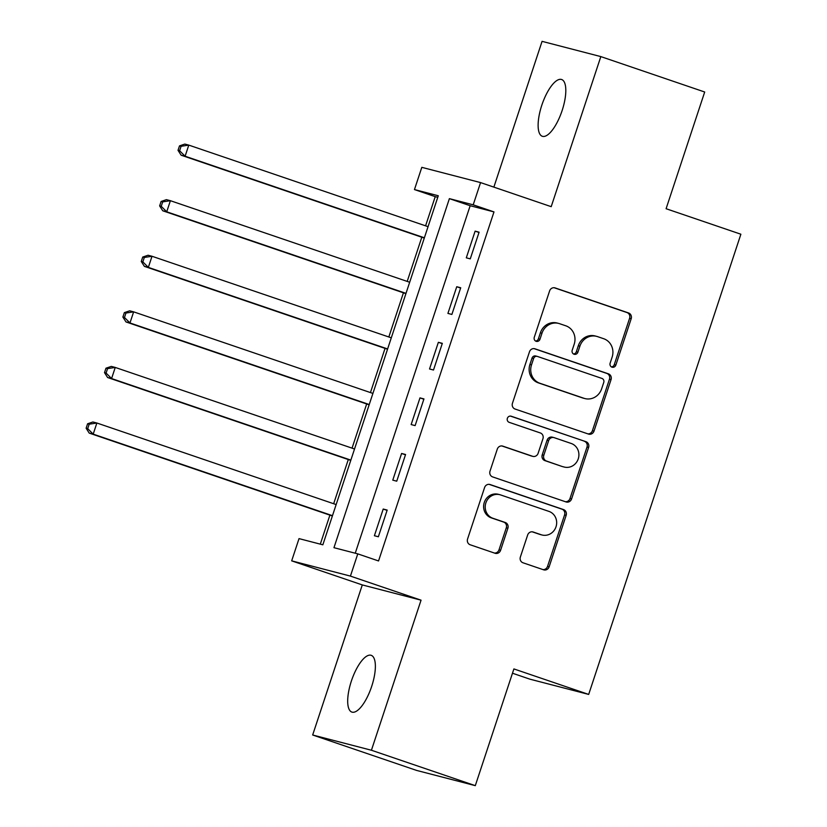 <?xml version="1.0" encoding="UTF-8"?>
<svg xmlns="http://www.w3.org/2000/svg" width="827" height="827" viewBox="0 0 827 827"><rect width="100%" height="100%" fill="white"/><g stroke="black" fill="none" stroke-linecap="round" stroke-linejoin="round"><path stroke-width="1.24" d="M611.98 367.157A3.215 3.019 104.6 0 0 615.846 365.079L631.187 318.705A4.6 4.311 104.6 0 0 628.551 312.957L555.144 287.93A4.6 4.311 104.6 0 0 549.614 290.908L534.283 337.282A3.215 3.019 104.6 0 0 536.33 341.365A3.215 3.019 104.6 0 0 539.99 339.225L541.974 333.219A14.71 13.78 104.6 0 1 558.721 323.429A14.71 13.78 104.6 0 1 559.641 323.708L565.761 325.786A14.71 13.78 104.6 0 1 574.196 344.208L572.212 350.203A3.215 3.019 104.6 0 0 574.258 354.297A3.215 3.019 104.6 0 0 577.918 352.147L579.903 346.151A14.71 13.78 104.6 0 1 596.649 336.362A14.71 13.78 104.6 0 1 597.57 336.63L603.689 338.719A14.71 13.78 104.6 0 1 612.125 357.13L610.14 363.136A3.215 3.019 104.6 0 0 611.98 367.157M611.422 366.899A3.215 3.019 104.6 0 0 614.254 364.666L629.595 318.292A4.6 4.311 104.6 0 0 626.959 312.544L554.173 287.734M535.565 341.044A3.215 3.019 104.6 0 0 538.408 338.812L540.393 332.816L541.974 333.219M573.493 353.966A3.215 3.019 104.6 0 0 576.326 351.744L578.311 345.738L579.903 346.151M371.695 686.338A29.979 10.472 -71.2 0 0 371.209 655.325A29.979 10.472 -71.2 0 0 351.372 681.066A29.979 10.472 -71.2 0 0 351.857 712.078A29.979 10.472 -71.2 0 0 371.695 686.338M562.133 110.529A29.979 10.472 -71.2 0 0 561.636 79.516A29.979 10.472 -71.2 0 0 541.799 105.256A29.979 10.472 -71.2 0 0 542.295 136.269A29.979 10.472 -71.2 0 0 562.133 110.529M520.369 557.026A4.6 4.311 104.6 0 0 523.005 562.784L543.608 569.803A4.6 4.311 104.6 0 0 549.128 566.826L566.154 515.324A4.6 4.311 104.6 0 0 563.518 509.577L490.111 484.55A4.6 4.311 104.6 0 0 484.591 487.527L467.565 539.028A4.6 4.311 104.6 0 0 470.191 544.776L495.073 553.263A4.6 4.311 104.6 0 0 500.593 550.286L507.881 528.246A4.6 4.311 104.6 0 0 505.245 522.488L492.913 518.281A12.302 11.526 104.6 0 1 485.738 503.302A12.302 11.526 104.6 0 1 499.859 494.701A12.302 11.526 104.6 0 1 500.635 494.939L548.963 511.406A12.302 11.526 104.6 0 1 556.137 526.396A12.302 11.526 104.6 0 1 542.005 534.986A12.302 11.526 104.6 0 1 541.24 534.759L533.188 532.009A4.6 4.311 104.6 0 0 527.667 534.986L520.369 557.026M357.781 553.873L350.421 576.099L291.673 560.851L299.023 538.615L322.84 544.807L438.279 195.761L414.461 189.569L421.811 167.343L480.57 182.591L473.209 204.827L449.392 198.645L333.963 547.691L357.781 553.873L378.549 560.954L493.988 211.908L473.209 204.827M480.57 182.591L551.196 206.667L600.826 56.598L704.697 92.004L666.097 208.724L740.878 234.217L588.679 694.422L513.898 668.929L475.298 785.65L371.426 750.244L421.057 600.175L350.421 576.099M588.493 434.072A4.6 4.311 104.6 0 0 594.013 431.094L611.05 379.593A4.6 4.311 104.6 0 0 608.414 373.835L535.007 348.818A4.6 4.311 104.6 0 0 529.487 351.785L512.451 403.287A4.6 4.311 104.6 0 0 515.087 409.045L588.493 434.072M588.597 447.459L571.571 498.96A4.6 4.311 104.6 0 1 566.05 501.937L492.644 476.91A4.6 4.311 104.6 0 1 490.008 471.163L497.296 449.113A4.6 4.311 104.6 0 1 502.816 446.146L532.588 456.287A4.6 4.311 104.6 0 0 538.108 453.32L542.946 438.692A4.6 4.311 104.6 0 0 540.31 432.945L509.318 422.38A3.215 3.019 104.6 0 1 511.138 416.208A3.215 3.019 104.6 0 1 511.334 416.27L585.971 441.701A4.6 4.311 104.6 0 1 588.597 447.459L587.015 447.045L569.979 498.547L571.571 498.96M475.298 785.65L416.539 770.402L312.668 734.996L371.426 750.244M600.826 56.598L542.067 41.35L493.864 187.129M493.988 211.908L470.17 205.727L355.248 553.211M475.122 231.146L466.304 257.828L470.274 258.861L479.091 232.18L475.122 231.146L478.998 232.47M456.742 286.731L447.914 313.412L451.883 314.436L460.711 287.765L456.742 286.731L460.618 288.054M438.362 342.316L429.533 368.987L433.503 370.02L442.331 343.339L438.362 342.316L442.238 343.629M419.982 397.89L411.153 424.571L415.123 425.605L423.951 398.924L419.982 397.89L423.848 399.214M401.591 453.475L392.773 480.146L396.743 481.18L405.571 454.499L401.591 453.475L405.468 454.788M383.211 509.05L374.393 535.731L378.363 536.764L387.181 510.083L383.211 509.05L387.088 510.373M437.762 197.312L435.229 196.65L425.585 225.823M421.811 237.235L407.204 281.407M403.431 292.81L388.824 336.992M385.051 348.394L370.444 392.567M366.671 403.979L352.054 448.151M348.291 459.554L333.674 503.726M329.901 515.138L320.307 544.145M512.482 673.219L529.931 679.174L588.679 694.422M421.057 600.175L362.298 584.927L312.668 734.996M362.298 584.927L291.673 560.851M435.229 196.65L414.461 189.569M470.17 205.727L449.392 198.645M596.649 336.362L595.068 335.948A14.71 13.78 104.6 0 0 578.311 345.738M558.721 323.429L557.14 323.016A14.71 13.78 104.6 0 0 540.393 332.816M587.873 433.855A4.6 4.311 104.6 0 0 592.421 430.681L609.458 379.18A4.6 4.311 104.6 0 0 606.822 373.422L534.035 348.612M603.751 382.446A3.215 3.019 104.6 0 0 601.901 378.415L537.467 356.458A3.215 3.019 104.6 0 0 533.601 358.536L531.513 364.862A14.71 13.78 104.6 0 0 539.938 383.283L583.986 398.294A14.71 13.78 104.6 0 0 584.906 398.573A14.71 13.78 104.6 0 0 601.653 388.773L603.751 382.446M535.886 356.044A3.215 3.019 104.6 0 0 532.019 358.122L533.601 358.536M584.906 398.573L583.324 398.159A14.71 13.78 104.6 0 1 582.404 397.88L538.356 382.87A14.71 13.78 104.6 0 1 529.921 364.449L532.019 358.122M565.43 501.72A4.6 4.311 104.6 0 0 569.979 498.547M501.844 445.939L530.996 455.873A4.6 4.311 104.6 0 0 531.285 455.966L532.877 456.38M510.517 416.115L585.971 441.701M563.476 466.821A12.302 11.526 104.6 0 0 564.252 467.048A12.302 11.526 104.6 0 0 578.373 458.458A12.302 11.526 104.6 0 0 571.199 443.468L554.173 437.669A4.6 4.311 104.6 0 0 548.652 440.646L543.815 455.263A4.6 4.311 104.6 0 0 546.451 461.021L561.895 466.407A12.302 11.526 104.6 0 0 562.66 466.635L564.252 467.048M552.591 437.256A4.6 4.311 104.6 0 0 547.071 440.233L548.652 440.646M561.895 466.407L544.869 460.608A4.6 4.311 104.6 0 1 542.233 454.85L547.071 440.233M587.015 447.045A4.6 4.311 104.6 0 0 584.379 441.287M542.005 534.986L540.424 534.573A12.302 11.526 104.6 0 1 539.649 534.345L532.216 531.813M499.859 494.701L498.278 494.288A12.302 11.526 104.6 0 0 484.146 502.888A12.302 11.526 104.6 0 0 491.321 517.878L492.913 518.281M494.453 553.046A4.6 4.311 104.6 0 0 499.001 549.872L506.3 527.833A4.6 4.311 104.6 0 0 503.664 522.075L491.321 517.878M542.988 569.596A4.6 4.311 104.6 0 0 547.536 566.412L564.572 514.911A4.6 4.311 104.6 0 0 561.936 509.163L489.139 484.353M428.055 226.67L188.783 145.107L185.103 156.231L181.134 155.197L424.282 238.073M179.614 150.741L181.082 146.296L179.5 145.883L178.022 150.328L179.614 150.741L185.103 156.231L424.375 237.783M179.5 145.883L184.814 144.084L188.783 145.107L181.082 146.296M181.134 155.197L178.022 150.328M409.675 282.255L170.393 200.692L166.723 211.805L162.754 210.782L405.902 293.657M161.234 206.326L162.702 201.871L161.11 201.468L159.642 205.913L161.234 206.326L166.723 211.805L405.995 293.368M161.11 201.468L166.423 199.658L170.393 200.692L162.702 201.871M162.754 210.782L159.642 205.913M391.295 337.829L152.013 256.267L148.343 267.39L144.374 266.356L387.522 349.232M142.854 261.901L144.322 257.455L142.73 257.042L141.262 261.487L142.854 261.901L148.343 267.39L387.615 348.942M142.73 257.042L148.043 255.243L152.013 256.267L144.322 257.455M144.374 266.356L141.262 261.487M372.915 393.414L133.633 311.851L129.963 322.964L125.993 321.941L369.142 404.817M124.474 317.485L125.942 313.04L124.35 312.627L122.882 317.072L124.474 317.485L129.963 322.964L369.235 404.527M124.35 312.627L129.663 310.818L133.633 311.851L125.942 313.04M125.993 321.941L122.882 317.072M354.525 448.989L115.253 367.436L111.573 378.549L107.603 377.515L350.762 460.401M106.083 373.06L107.562 368.615L105.97 368.201L104.502 372.646L106.083 373.06L111.573 378.549L350.855 460.112M105.97 368.201L111.283 366.402L115.253 367.436L107.562 368.615M107.603 377.515L104.502 372.646M336.144 504.573L96.873 423.01L93.193 434.134L89.223 433.1L332.371 515.976M87.703 428.644L89.182 424.199L87.59 423.786L86.122 428.231L87.703 428.644L93.193 434.134L332.475 515.686M87.59 423.786L92.903 421.987L96.873 423.01L89.182 424.199M89.223 433.1L86.122 428.231M614.254 364.666L615.846 365.079M538.408 338.812L539.99 339.225M576.326 351.744L577.918 352.147M554.555 287.775L555.144 287.93M626.959 312.544L628.551 312.957M629.595 318.292L631.187 318.705M534.418 348.663L535.007 348.818M606.822 373.422L608.414 373.835M609.458 379.18L611.05 379.593M592.421 430.681L594.013 431.094M529.921 364.449L531.513 364.862M538.356 382.87L539.938 383.283M582.404 397.88L583.986 398.294M502.237 445.991L502.816 446.146M530.996 455.873L532.588 456.287M542.233 454.85L543.815 455.263M544.869 460.608L546.451 461.021M532.598 531.864L533.188 532.009M539.649 534.345L541.24 534.759M503.664 522.075L505.245 522.488M506.3 527.833L507.881 528.246M499.001 549.872L500.593 550.286M489.532 484.395L490.111 484.55M561.936 509.163L563.518 509.577M564.572 514.911L566.154 515.324M547.536 566.412L549.128 566.826M535.679 355.982L537.271 356.396M552.302 437.173L553.883 437.576"/></g></svg>
